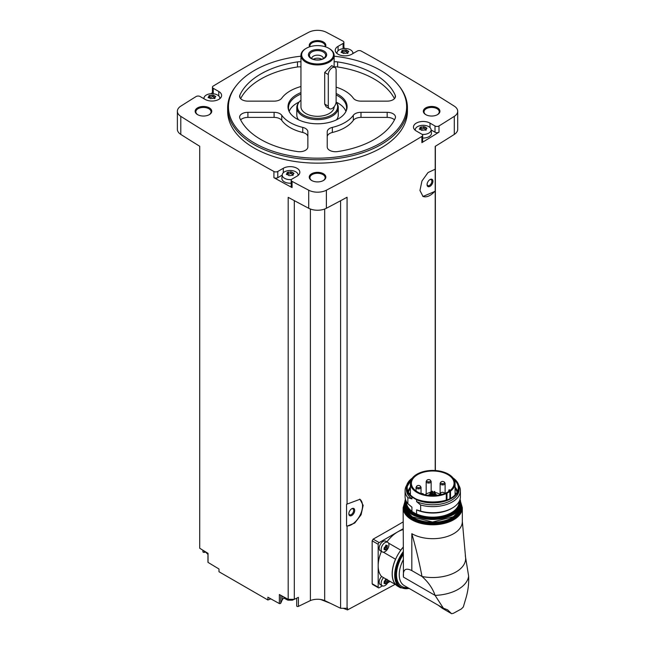 <?xml version="1.0" encoding="UTF-8"?>
<svg xmlns="http://www.w3.org/2000/svg" width="646" height="646" viewBox="0 0 646 646"><rect width="100%" height="100%" fill="white"/><g stroke="black" fill="none" stroke-linecap="round" stroke-linejoin="round"><path stroke-width="0.97" d="M373.154 584.307L372.161 583.734L372.161 540.823L373.154 539.135A1894.645 1093.864 180 0 0 403.144 521.92M398.275 582.684L347.5 609.913L347.5 608.039A1894.645 1093.864 0 0 1 347.072 608.274L347.072 526.143L354.702 523.058L361.082 514.797L363.173 505.358L359.983 499.293L347.072 504.09L347.072 197.248A1894.645 1093.864 0 0 1 326.383 208.27L326.383 190.207A1894.645 1093.864 0 0 0 421.878 136.435A2.77 1.599 0 0 0 422.645 135.329A2.77 1.599 0 0 0 421.838 134.198L416.315 131.009A9.682 5.588 0 0 1 413.472 127.06A9.682 5.588 0 0 1 419.456 121.9A9.682 5.588 0 0 1 430.002 123.111L435.008 126.002A2.77 1.599 0 0 0 438.989 125.962A1894.645 1093.864 0 0 0 454.291 116.353A13.138 7.582 0 0 0 457.707 111.249A13.138 7.582 0 0 0 454.291 106.154A1894.645 1093.864 0 0 0 361.162 51.018A2.77 1.599 0 0 0 357.295 51.042L351.771 54.232A9.682 5.588 0 0 1 341.217 55.443A9.682 5.588 0 0 1 335.242 50.275A9.682 5.588 0 0 1 338.076 46.326L343.091 43.435A2.77 1.599 0 0 0 343.898 42.305A2.77 1.599 0 0 0 343.018 41.134A1894.645 1093.864 0 0 0 326.383 32.3A13.138 7.582 0 0 0 308.707 32.3A1894.645 1093.864 0 0 0 213.212 86.071A2.77 1.599 0 0 0 212.445 87.17A2.77 1.599 0 0 0 213.253 88.3L218.776 91.49A9.682 5.588 0 0 1 221.61 95.447A9.682 5.588 0 0 1 215.635 100.606A9.682 5.588 0 0 1 205.089 99.395L200.074 96.504A2.77 1.599 0 0 0 196.093 96.545A1894.645 1093.864 0 0 0 180.791 106.154A13.138 7.582 0 0 0 177.375 111.249A13.138 7.582 0 0 0 180.791 116.353A1894.645 1093.864 0 0 0 273.928 171.489A2.77 1.599 0 0 0 277.796 171.465L283.319 168.275A9.682 5.588 0 0 1 293.865 167.064A9.682 5.588 0 0 1 299.841 172.224A9.682 5.588 0 0 1 297.007 176.18L292 179.071A2.77 1.599 0 0 0 291.193 180.202A2.77 1.599 0 0 0 292.073 181.364A1894.645 1093.864 0 0 0 308.707 190.207A13.138 7.582 0 0 0 326.383 190.207M435.21 470.498L435.21 191.273L423.009 196.473L419.957 190.489L421.959 180.985L428.032 172.555L435.21 169.212L435.21 146.367A1894.645 1093.864 0 0 0 454.291 134.416A13.138 7.582 0 0 0 457.707 129.321L457.707 111.249M422.645 135.329L422.645 141.539A2.77 1.599 0 0 1 421.878 142.645A1894.645 1093.864 0 0 0 438.989 132.172L438.989 125.962M359.693 499.132A15.213 8.786 -60 0 1 360.226 514.902A15.213 8.786 -60 0 1 346.563 525.989L346.563 504.243L347.072 504.09M347.072 608.274L340.595 608.274L340.595 200.736M346.563 525.989L347.072 526.143M435.21 169.212L435.21 190.82A15.213 8.786 -60 0 1 422.75 196.311M435.21 191.273L435.21 190.82M435.372 470.514L435.372 146.262M270.827 598.866L267.896 599.989L267.896 597.235A1894.645 1093.864 0 0 0 279.363 603.566A1.034 0.598 0 0 0 280.76 603.162L282.132 600.11A8.301 4.788 0 0 1 284.143 598.018M340.595 608.274L324.68 600.562A12.444 7.187 0 0 0 310.403 600.562L298.404 606.376A1.034 0.598 0 0 1 297.297 606.465A1.034 0.598 0 0 1 296.7 605.916A1.034 0.598 0 0 1 296.732 605.77M334.135 56.194A89.091 51.438 180 0 1 380.542 70.366A89.091 51.438 180 0 1 398.873 85.732L399.608 86.677A89.891 51.898 180 0 1 407.432 107.866L407.432 111.249A89.891 51.898 180 0 1 317.541 163.147A89.891 51.898 180 0 1 227.65 111.249L227.65 107.866A89.891 51.898 180 0 1 235.483 86.677L236.21 85.732A89.091 51.438 180 0 1 300.947 56.194M437.503 107.866A8.301 4.788 180 0 1 437.503 114.641A8.301 4.788 180 0 1 425.771 114.641A8.301 4.788 180 0 1 425.771 107.866A8.301 4.788 180 0 1 437.503 107.866M309.636 46.827A8.301 4.788 180 0 1 313.237 41.287A8.301 4.788 180 0 1 323.412 41.99A8.301 4.788 180 0 1 325.455 46.827M209.32 107.866A8.301 4.788 180 0 1 209.32 114.641A8.301 4.788 180 0 1 197.579 114.641A8.301 4.788 180 0 1 197.579 107.866A8.301 4.788 180 0 1 209.32 107.866M323.412 173.734A8.301 4.788 180 0 1 323.412 180.509A8.301 4.788 180 0 1 311.679 180.509A8.301 4.788 180 0 1 311.679 173.734A8.301 4.788 180 0 1 323.412 173.734M177.375 111.249L177.375 129.321A13.138 7.582 0 0 0 180.791 134.416A1894.645 1093.864 0 0 0 199.719 146.262L199.719 548.252A1894.645 1093.864 0 0 0 208.036 553.356L208.036 562.383A1894.645 1093.864 0 0 0 218.994 569.005L218.994 571.75L267.896 599.989M294.301 200.631L294.301 599.335L288.189 599.335A1894.645 1093.864 0 0 1 279.363 594.53L279.363 603.566M288.189 599.335L288.189 197.345A1894.645 1093.864 0 0 0 308.707 208.27A13.138 7.582 0 0 0 326.383 208.27M282.205 175.131L277.796 177.674A2.77 1.599 0 0 1 273.928 177.698A1894.645 1093.864 0 0 0 292.073 187.582L292.073 181.364M202.917 550.222L202.917 551.773A1.034 0.598 0 0 0 204.217 552.354L205.46 552.168M208.036 561.931A1.034 0.598 0 0 0 207.955 562.157A1.034 0.598 0 0 0 208.036 562.383M212.445 92.741A1894.645 1093.864 0 0 0 210.814 93.735M204.023 97.869A1894.645 1093.864 0 0 0 203.256 98.337M353.685 53.125A1894.645 1093.864 0 0 0 352.821 52.649M345.206 48.523A1894.645 1093.864 0 0 0 343.898 47.82M311.929 180.654A7.607 4.393 180 0 1 309.935 177.69A7.607 4.393 180 0 1 314.634 173.629A7.607 4.393 180 0 1 322.919 174.581A7.607 4.393 180 0 1 325.148 177.69A7.607 4.393 180 0 1 323.153 180.654M197.838 114.778A7.607 4.393 180 0 1 195.843 111.815A7.607 4.393 180 0 1 200.543 107.761A7.607 4.393 180 0 1 208.828 108.714A7.607 4.393 180 0 1 211.056 111.815A7.607 4.393 180 0 1 209.062 114.778M310.048 46.698A7.607 4.393 180 0 1 309.935 45.947A7.607 4.393 180 0 1 314.634 41.885A7.607 4.393 180 0 1 322.919 42.838A7.607 4.393 180 0 1 325.148 45.947A7.607 4.393 180 0 1 325.035 46.698M426.029 114.778A7.607 4.393 180 0 1 424.034 111.815A7.607 4.393 180 0 1 428.726 107.761A7.607 4.393 180 0 1 437.019 108.714A7.607 4.393 180 0 1 439.248 111.815A7.607 4.393 180 0 1 437.253 114.778M310.403 600.562L310.403 209.021M294.301 599.335L298.404 597.348L298.404 606.376M324.68 600.562L324.68 209.021M347.5 609.913L343.22 608.274M330.292 603.283L320.658 599.496M407.432 107.866A89.891 51.898 180 0 1 317.541 159.764A89.891 51.898 180 0 1 227.65 107.866M398.873 85.732A89.091 51.438 180 0 1 317.541 158.173A89.091 51.438 180 0 1 236.21 85.732M332.351 127.391A8.301 4.788 0 0 0 327.223 131.816L327.223 146.933A8.301 4.788 0 0 0 337.6 151.576A80.209 46.31 180 0 0 395.207 118.315A8.301 4.788 0 0 0 395.473 117.112A8.301 4.788 0 0 0 387.172 112.323L360.993 112.323A8.301 4.788 0 0 0 353.322 115.287A38.72 22.36 180 0 1 332.351 127.391L332.351 132.47A38.72 22.36 0 0 0 353.322 120.366L353.322 115.287M336.122 93.468A29.546 17.054 180 0 1 338.439 94.671A29.546 17.054 180 0 1 346.095 111.128A29.546 17.054 180 0 1 317.541 123.79A29.546 17.054 180 0 1 288.996 111.128A29.546 17.054 180 0 1 300.947 92.62M336.122 87.121A38.72 22.36 0 0 1 353.322 98.184A8.301 4.788 0 0 0 360.993 101.147L387.172 101.147A8.301 4.788 0 0 0 395.473 96.359A8.301 4.788 0 0 0 395.207 95.156A80.209 46.31 0 0 0 337.6 61.895A8.301 4.788 0 0 0 334.135 61.814M300.947 61.814A8.301 4.788 0 0 0 297.491 61.895A80.209 46.31 0 0 0 239.876 95.156A8.301 4.788 0 0 0 239.618 96.359A8.301 4.788 0 0 0 247.911 101.147L274.098 101.147A8.301 4.788 0 0 0 281.761 98.184A38.72 22.36 0 0 1 300.947 86.532M281.761 115.287A38.72 22.36 0 0 0 302.74 127.391A8.301 4.788 0 0 1 307.859 131.816L307.859 146.933A8.301 4.788 0 0 1 297.491 151.576A80.209 46.31 0 0 1 239.876 118.315A8.301 4.788 0 0 1 239.618 117.112A8.301 4.788 0 0 1 247.911 112.323L274.098 112.323A8.301 4.788 0 0 1 281.761 115.287L281.761 120.366A38.72 22.36 0 0 0 302.74 132.47L302.74 127.391M336.122 94.978A29.046 16.764 180 0 1 338.076 96.004A29.046 16.764 180 0 1 346.587 107.866A29.046 16.764 180 0 1 345.836 111.653M289.255 111.653A29.046 16.764 180 0 1 288.504 107.866A29.046 16.764 180 0 1 300.947 94.106M336.106 102.084A29.046 16.764 180 0 1 338.076 103.118A29.046 16.764 180 0 1 345.925 111.419M289.166 111.419A29.046 16.764 180 0 1 299.203 101.979M336.09 102.246L336.477 102.746A20.745 11.975 180 0 1 338.286 107.64L338.286 114.98A20.745 11.975 180 0 1 336.526 119.809M298.557 119.809A20.745 11.975 180 0 1 296.797 114.98L296.797 107.64A20.745 11.975 180 0 1 298.605 102.746L299.187 101.995A20.107 11.612 180 0 1 300.947 100.178M338.286 107.64A20.745 11.975 180 0 1 317.541 119.615A20.745 11.975 180 0 1 296.797 107.64M336.09 102.254A20.107 11.612 180 0 1 317.299 118.339A20.107 11.612 180 0 1 299.187 101.995M334.135 106.727L334.135 106.735A16.594 9.585 180 0 1 317.541 116.312A16.594 9.585 180 0 1 300.947 106.735L300.947 55.354A16.594 9.585 180 0 1 305.808 48.579A16.594 9.585 180 0 1 306.059 48.442M329.032 48.442A16.594 9.585 180 0 1 329.282 48.579L329.282 48.579A16.594 9.585 180 0 1 334.135 55.354A16.594 9.585 180 0 1 317.541 64.939A16.594 9.585 180 0 1 300.947 55.354M329.444 108.706L326.182 106.816L324.696 104.087L324.696 72.473L331.713 65.617L334.975 67.507A5.531 3.198 120 0 0 330.712 68.985A5.531 3.198 120 0 0 328.297 74.556L328.297 106.17A5.531 3.198 120 0 0 329.444 108.706A5.531 3.198 120 0 0 333.707 107.22A5.531 3.198 120 0 0 336.122 101.656L336.122 70.034A5.531 3.198 120 0 0 334.975 67.507M328.79 48.297L329.282 48.579L328.79 48.297A15.908 9.181 180 0 1 328.79 61.281A15.908 9.181 180 0 1 306.301 61.281A15.908 9.181 180 0 1 306.301 48.297A15.908 9.181 180 0 1 328.79 48.297M324.001 51.066A9.125 5.273 180 0 1 319.907 59.884A9.125 5.273 180 0 1 308.731 53.432A9.125 5.273 180 0 1 324.001 51.066M323.275 51.971A8.099 4.675 180 0 1 324.938 57.187A8.099 4.675 180 0 1 317.541 59.957A8.099 4.675 180 0 1 310.145 57.187A8.099 4.675 180 0 1 312.947 51.422A8.099 4.675 180 0 1 323.275 51.971M311.735 58.536A5.806 3.351 180 0 1 311.735 58.52A5.806 3.351 180 0 1 315.321 55.419A5.806 3.351 180 0 1 321.651 56.145A5.806 3.351 180 0 1 323.355 58.52A5.806 3.351 180 0 1 323.355 58.536M313.318 59.271A5.806 3.351 180 0 1 321.651 59.198A5.806 3.351 180 0 1 321.773 59.271M316.839 59.933A4.595 2.657 180 0 1 318.252 59.933M394.448 119.89A8.301 4.788 0 0 0 387.172 117.402L360.993 117.402A8.301 4.788 0 0 0 353.322 120.366M332.351 132.47A8.301 4.788 0 0 0 327.223 136.904L327.223 146.933M394.448 98.66A80.209 46.31 0 0 0 337.6 66.974A8.301 4.788 0 0 0 334.135 66.893M300.947 66.893A8.301 4.788 0 0 0 297.491 66.974A80.209 46.31 0 0 0 240.635 98.66M307.859 136.904A8.301 4.788 0 0 0 302.74 132.47M281.761 120.366A8.301 4.788 0 0 0 274.098 117.402L247.911 117.402A8.301 4.788 0 0 0 240.635 119.89M431.116 129.959L435.008 132.212A2.77 1.599 0 0 0 438.989 132.172M415.249 130.29A7.938 4.579 180 0 1 415.241 129.596A7.938 4.579 180 0 1 420.352 125.599A7.938 4.579 180 0 1 428.766 126.64A7.938 4.579 180 0 1 431.076 129.596L431.439 132.971A8.301 4.788 180 0 1 422.645 138.05M343.898 48.555A2.77 1.599 0 0 0 343.898 48.515L343.898 42.305M212.445 87.17L212.445 93.379A2.77 1.599 0 0 0 212.494 93.694M291.193 180.202L291.193 186.411A2.77 1.599 0 0 0 292.073 187.582M291.193 183.189A8.301 4.788 180 0 1 281.882 178.143L282.245 174.767A7.938 4.579 180 0 1 287.357 170.762A7.938 4.579 180 0 1 295.771 171.812A7.938 4.579 180 0 1 298.081 174.767A7.938 4.579 180 0 1 298.064 175.454M431.076 129.596A7.938 4.579 180 0 1 422.161 134.425M425.875 129.499A1.389 0.799 0 0 1 424.777 128.707A1.389 0.799 0 0 1 424.777 128.683L424.777 126.729L426.602 128.433L427.022 128.126M424.777 126.745L420.118 127.262M419.706 129.434L420.231 127.448L420.441 129.41M421.539 130.306L419.706 128.57L419.294 129.071M421.539 130.266L426.19 129.862M426.602 128.433L426.085 129.563L425.875 129.055L425.875 130.266M337.018 53.505A7.938 4.579 180 0 1 337.002 52.819A7.938 4.579 180 0 1 342.114 48.813A7.938 4.579 180 0 1 350.536 49.863A7.938 4.579 180 0 1 352.845 52.819A7.938 4.579 180 0 1 352.805 53.634M347.645 52.714A1.389 0.799 0 0 1 346.539 51.93A1.389 0.799 0 0 0 346.539 51.93L346.547 49.952L348.372 51.648L348.792 51.341M346.547 49.96L341.887 50.485M341.476 52.649L342 50.663L342.21 52.625M343.309 53.521L341.476 51.793L341.064 52.294M343.309 53.481L347.96 53.077M348.372 51.648L347.847 52.778L347.645 52.269L347.645 53.489M204.047 98.798A7.938 4.579 180 0 1 204.015 97.982A7.938 4.579 180 0 1 209.126 93.985A7.938 4.579 180 0 1 217.54 95.027A7.938 4.579 180 0 1 219.85 97.982A7.938 4.579 180 0 1 219.834 98.668M213.551 95.156L213.551 97.07A1.389 0.799 0 0 0 213.551 97.094L213.551 95.115L215.376 96.811L215.796 96.504M213.551 95.123L208.892 95.648M208.48 97.821L209.005 95.826L209.215 97.788M210.313 98.685L208.48 96.957L208.069 97.457M210.313 98.644L214.965 98.249M215.376 96.811L214.86 97.942L214.65 97.433L214.65 98.652M291.411 179.572A7.938 4.579 180 0 1 283.15 177.198A7.938 4.579 180 0 1 282.245 174.767M291.782 171.941L291.782 173.855A1.389 0.799 0 0 0 291.782 173.879L291.782 171.901L293.615 173.596L294.027 173.29M291.782 171.909L287.131 172.434M286.711 174.606L287.236 172.611L287.446 174.573M293.195 175.026L290.038 175.664L288.544 175.47L286.711 173.742L286.299 174.242M293.615 173.596L293.09 174.727L292.88 174.218L292.88 175.437M424.777 128.651A0.791 0.46 0 0 0 423.283 128.457A1.389 0.799 0 0 1 421.321 128.756A0.791 0.46 0 0 0 420.441 128.78M291.782 173.879A1.389 0.799 0 0 0 292.88 174.662M291.782 173.822A0.791 0.46 0 0 0 290.288 173.621A1.389 0.799 0 0 1 288.334 173.927A0.791 0.46 0 0 0 287.446 173.944M213.551 97.094A1.389 0.799 0 0 0 214.65 97.877M213.551 97.037A0.791 0.46 0 0 0 212.058 96.835A1.389 0.799 0 0 1 210.103 97.142A0.791 0.46 0 0 0 209.215 97.158M346.539 51.866A0.791 0.46 0 0 0 345.045 51.672A1.389 0.799 0 0 1 343.091 51.979A0.791 0.46 0 0 0 342.21 51.995M403.144 528.743L379.154 542.6A1.381 0.799 120 0 0 378.176 544.295L378.176 587.198A1.381 0.799 120 0 0 378.459 587.836A1.381 0.799 120 0 0 379.154 587.763L382.432 585.874M382.279 551.918L380.3 550.78A5.531 3.198 -60 0 1 380.3 544.392A5.531 3.198 -60 0 1 385.832 541.195L387.81 542.341A5.531 3.198 -60 0 1 388.658 546.774A5.531 3.198 -60 0 1 385.048 551.652A5.531 3.198 -60 0 1 382.279 551.918A5.531 3.198 -60 0 1 382.279 545.531A5.531 3.198 -60 0 1 387.81 542.341M381.415 551.426A27.657 15.972 120 0 0 378.176 565.751A27.657 15.972 120 0 0 381.536 576.466L395.522 584.541A5.669 3.27 120 0 1 395.61 584.444A27.52 15.892 -60 0 0 397.952 586.366L400.399 587.771A27.52 15.892 -60 0 1 403.144 551.773M403.144 529.631A27.657 15.972 120 0 0 397.734 531.868A27.657 15.972 120 0 0 386.946 541.841M395.909 584.767L388.674 580.592A5.531 3.198 -60 0 1 385.048 585.526A5.531 3.198 -60 0 1 382.279 585.801L380.3 584.654A5.531 3.198 -60 0 1 381.608 576.507M387.665 582.853L390.127 581.424M386.066 545.442A1.009 0.581 120 0 0 386.163 546.419A1.009 0.581 120 0 0 386.179 546.427L385.775 547.453L387.132 548.228L385.509 549.948M385.436 549.811L384.54 549.73L386.227 549.35L384.879 548.567A1.009 0.581 120 0 1 385.775 547.453M384.136 549.165L384.112 547.945M385.872 545.151L386.227 545.361L384.136 547.961M386.227 545.361L387.132 545.442L386.082 545.184M386.906 545.652L387.527 546.007L387.132 545.442L387.132 548.228M382.279 585.801A5.531 3.198 -60 0 1 383.595 577.653M386.066 579.317A1.009 0.581 120 0 0 386.163 580.294A1.009 0.581 120 0 0 386.179 580.302L385.775 581.327L387.132 582.103L385.509 583.822M385.436 583.685L384.54 583.604L386.227 583.225L384.879 582.442A1.009 0.581 120 0 1 385.775 581.327M384.136 583.039L384.54 583.604L384.136 581.836L385.436 579.696M385.872 579.026L387.132 579.317M387.527 579.882L387.132 582.103M384.54 549.116L384.879 548.567M384.54 582.999L384.879 582.442M403.144 547.299A27.52 15.892 120 0 0 400.786 550.239A5.669 3.27 120 0 0 400.754 550.158L388.561 543.116M395.522 584.541A27.657 15.972 120 0 1 395.522 559.226A5.669 3.27 120 0 0 395.61 559.21A27.52 15.892 -60 0 1 400.786 550.239M395.61 559.21A27.52 15.892 120 0 0 395.61 584.444M411.817 533.677A29.595 17.087 0 0 0 444.068 537.383A29.595 17.087 0 0 0 462.334 521.597A29.595 17.087 0 0 0 462.334 521.37L465.516 556.787A32.914 19 180 0 1 422 576.482C419.294 562.173 415.895 547.905 411.817 533.677L411.817 570.604C405.526 567.438 402.741 569.611 403.451 577.12L403.144 507.708A29.595 17.087 180 0 0 432.739 524.794A29.595 17.087 180 0 0 462.334 507.708L462.334 521.597M411.817 570.604L422 576.482C428.338 582.111 432.699 588.409 435.081 595.386L403.451 577.12M438.222 605.213L442.195 608.225L451.368 613.522L447.63 609.848L443.374 608.193L435.081 595.386A35.958 20.761 180 0 0 468.625 576.014L465.314 555.786M468.625 576.014C469.044 583.75 468.011 591.591 465.516 599.545L463.311 606.982L461.373 608.944L453.314 613.337L461.373 608.944M395.522 559.226L383.32 552.185M403.144 547.178A27.657 15.972 120 0 0 400.754 550.158M442.195 608.225L451.506 613.627M451.675 613.7L453.314 613.337M406.754 485.186A27.657 15.972 180 0 0 405.082 490.653A27.657 15.972 180 0 0 407.86 497.63L407.86 503.735L411.922 507.15L411.922 511.269L410.686 510.784L417.833 514.91L416.589 513.966L416.589 509.847A26.349 15.213 180 0 0 451.368 508.58L452.297 508.047A27.657 15.972 180 0 1 420.651 511.115L416.589 509.847M407.86 503.735A27.657 15.972 180 0 1 405.082 496.75L405.082 490.653M407.86 497.63L411.922 498.906A26.349 15.213 180 0 1 406.399 489.579L406.399 487.722A26.349 15.213 180 0 1 412.293 478.129M416.589 499.738L416.589 501.603A26.349 15.213 180 0 0 444.327 503.242A26.349 15.213 180 0 0 459.088 489.579L459.088 487.722C459.015 484.056 457.029 480.818 453.121 477.992L453.557 478.395A26.349 15.213 180 0 1 459.088 487.722A26.349 15.213 180 0 1 444.327 501.377A26.349 15.213 180 0 1 416.589 499.738L411.922 497.04L411.922 498.906M455.075 487.068A24.984 14.422 180 0 1 457.465 491.461M408.014 491.461A24.984 14.422 180 0 1 410.404 487.068M416.589 501.603L420.651 505.019L420.651 511.115M458.725 485.186A27.657 15.972 180 0 1 460.396 490.653A27.657 15.972 180 0 1 420.651 505.019M460.396 490.653L460.396 496.75A27.657 15.972 180 0 1 452.297 508.047M449.891 491.533A6.912 3.989 0 0 0 450.504 491.138A22.335 12.896 0 0 0 455.075 483.313A22.335 12.896 0 0 0 432.739 470.425A22.335 12.896 0 0 0 410.404 483.313A22.335 12.896 0 0 0 422.831 494.868A22.335 12.896 0 0 0 446.281 493.568A6.912 3.989 0 0 0 446.975 493.221L449.891 491.533L449.891 498.607M447.823 492.026A21.334 12.314 0 0 0 454.073 483.313A21.334 12.314 0 0 0 449.309 475.561A21.334 12.314 0 0 0 425.609 471.709A21.334 12.314 0 0 0 411.405 483.313A21.334 12.314 0 0 0 424.575 494.691A21.334 12.314 0 0 0 447.823 492.026M450.189 490.403A21.334 12.314 0 0 0 449.309 489.733L448.825 491.404L448.8 490.088M435.444 494.4A5.992 3.456 180 0 1 436.971 495.046A5.992 3.456 180 0 1 437.423 495.329M428.056 495.329A5.992 3.456 180 0 1 430.034 494.4M449.317 491.065A5.943 3.432 0 0 0 448.825 490.152M440.031 494.416L439.046 493.843A8.923 5.152 0 0 0 434.839 492.478M433.967 492.389A8.923 5.152 0 0 0 432.57 492.341M431.698 492.373A8.923 5.152 0 0 0 430.906 492.446M430.034 492.583A8.923 5.152 0 0 0 425.108 494.82M432.44 495.127L431.698 495.304L431.698 491.251L432.57 491.251L431.698 491.251M431.383 493.342L430.64 493.528L431.383 493.342M434.71 491.428L433.967 491.606L434.71 491.428M435.315 492.737L434.572 492.914L435.315 492.737M433.66 493.697L432.909 493.875L433.66 493.697M430.777 492.034L430.034 492.212L430.777 492.034M440.201 494.852A2.487 1.437 180 0 1 440.031 494.327A2.487 1.437 180 0 1 440.58 493.423M441.816 494.465A1.938 1.114 180 0 1 440.58 493.407A1.938 1.114 180 0 1 441.872 492.365A1.938 1.114 180 0 1 443.164 492.365A1.938 1.114 180 0 1 443.891 492.632A1.938 1.114 180 0 1 444.424 493.617M444.553 482.57A2.487 1.437 180 0 1 445.11 483.474A2.487 1.437 180 0 1 442.615 484.912A2.487 1.437 180 0 1 440.128 483.474A2.487 1.437 180 0 1 440.685 482.57M443.988 481.779A1.938 1.114 180 0 1 443.77 483.466A1.938 1.114 180 0 1 440.911 483.095A1.938 1.114 180 0 1 441.969 481.52A1.938 1.114 180 0 1 443.261 481.52A1.938 1.114 180 0 1 443.988 481.779M430.607 480.713A2.487 1.437 180 0 1 431.157 481.617A2.487 1.437 180 0 1 428.669 483.055A2.487 1.437 180 0 1 426.182 481.617A2.487 1.437 180 0 1 426.731 480.713M430.042 479.921A1.938 1.114 180 0 1 429.824 481.609A1.938 1.114 180 0 1 426.958 481.238A1.938 1.114 180 0 1 428.023 479.655A1.938 1.114 180 0 1 429.315 479.655A1.938 1.114 180 0 1 430.042 479.921M420.974 493.592A1.938 1.114 180 0 1 421.127 493.552A1.938 1.114 180 0 1 422.411 493.552A1.938 1.114 180 0 1 423.138 493.819A1.938 1.114 180 0 1 423.687 494.473M420.481 486.559A2.487 1.437 180 0 1 421.039 487.464A2.487 1.437 180 0 1 418.551 488.893A2.487 1.437 180 0 1 416.056 487.464A2.487 1.437 180 0 1 416.613 486.559M419.916 485.768A1.938 1.114 180 0 1 419.698 487.455A1.938 1.114 180 0 1 416.84 487.084A1.938 1.114 180 0 1 417.905 485.501A1.938 1.114 180 0 1 419.197 485.501A1.938 1.114 180 0 1 419.916 485.768M430.002 186.339A4.151 2.398 -60 0 1 427.071 184.651A4.151 2.398 -60 0 1 430.002 179.564A4.151 2.398 -60 0 1 432.933 181.26A4.151 2.398 -60 0 1 430.002 186.339M429.727 179.741A3.4 1.962 -60 0 1 431.173 179.701A3.4 1.962 -60 0 1 431.69 182.43A3.4 1.962 -60 0 1 429.469 185.426A3.4 1.962 -60 0 1 427.773 185.596A3.4 1.962 -60 0 1 427.079 184.32M351.771 515.5A4.151 2.398 -60 0 1 348.84 513.804A4.151 2.398 -60 0 1 351.771 508.725A4.151 2.398 -60 0 1 354.702 510.413A4.151 2.398 -60 0 1 351.771 515.5M351.489 508.895A3.4 1.962 -60 0 1 352.942 508.862A3.4 1.962 -60 0 1 353.459 511.584A3.4 1.962 -60 0 1 351.238 514.579A3.4 1.962 -60 0 1 349.543 514.749A3.4 1.962 -60 0 1 348.848 513.473M454.291 134.416L454.291 116.353M421.878 142.645L421.878 136.435M308.707 208.27L308.707 190.207M273.928 177.698L273.928 171.489M180.791 134.416L180.791 116.353M324.696 104.087L328.297 106.17M324.696 72.473L328.297 74.556M387.172 117.402L387.172 112.323M360.993 117.402L360.993 112.323M395.207 97.554L395.207 95.156M337.6 66.974L337.6 61.895M297.491 66.974L297.491 61.895M239.876 97.554L239.876 95.156M247.911 117.402L247.911 112.323M274.098 117.402L274.098 112.323M435.008 132.212L435.008 126.002M430.002 127.569L430.002 123.111M338.076 50.784L338.076 46.326M343.091 48.644L343.091 43.435M213.253 93.751L213.253 88.3M218.776 95.947L218.776 91.49M283.319 172.732L283.319 168.275M277.796 177.674L277.796 171.465M426.207 128.554L426.207 127.569M426.085 130.137L426.085 129.563M421.321 128.756L421.321 126.81M423.283 128.457L423.283 126.511M293.211 173.717L293.211 172.732M293.09 175.3L293.09 174.727M288.334 173.927L288.334 171.981M290.288 173.621L290.288 171.674M214.981 96.94L214.981 95.955M214.86 98.515L214.86 97.942M210.103 97.142L210.103 95.196M212.058 96.835L212.058 94.897M347.976 51.769L347.976 50.784M347.847 53.352L347.847 52.778M343.091 51.979L343.091 50.033M345.045 51.672L345.045 49.726M282.132 596.048L282.132 600.11M280.76 595.297L280.76 603.162M204.217 551.022L204.217 552.354M292.404 599.335A6.912 3.989 180 0 1 283.626 596.856M207.955 553.654A6.912 3.989 180 0 1 205.444 551.773M379.154 542.6L373.154 539.135M378.176 544.295L372.161 540.823M378.176 587.198L372.161 583.734M383.999 549.415L384.54 549.73M383.999 583.29L384.54 583.604M443.269 608.136L404.162 585.551A23.716 13.695 -60 0 1 403.144 560.034M407.683 587.585A25.654 14.81 -60 0 1 403.144 554.672M409.063 588.385A26.833 15.488 -60 0 1 395.974 578.848A26.833 15.488 -60 0 1 403.144 553.444M461.018 503.686A28.9 16.691 180 0 1 432.739 523.833A28.9 16.691 180 0 1 404.461 503.686M460.881 507.037A28.141 16.247 180 0 1 432.739 523.389A28.141 16.247 180 0 1 404.598 507.037M460.453 508.58A27.867 16.085 180 0 1 432.739 523.002A27.867 16.085 180 0 1 405.026 508.58M460.267 509.088A27.867 16.085 180 0 1 432.739 522.662A27.867 16.085 180 0 1 405.212 509.088M457.82 512.981A27.592 15.932 180 0 1 432.739 522.283A27.592 15.932 180 0 1 407.658 512.981M452.345 514.733A27.592 15.932 180 0 1 413.133 514.733M460.606 503.307A27.867 16.085 180 0 1 432.739 519.392A27.867 16.085 180 0 1 404.872 503.307C403.233 524.237 462.245 524.237 460.606 503.307L460.606 502.402A27.867 16.085 180 0 1 432.739 518.488A27.867 16.085 180 0 1 404.872 502.402A27.867 16.085 180 0 1 405.413 499.237L404.872 503.307M460.065 499.237A27.867 16.085 180 0 1 460.606 502.402L460.065 499.221M459.96 499.584A27.592 15.932 180 0 1 432.739 518.1A27.592 15.932 180 0 1 405.518 499.584M459.306 501.191A26.623 15.367 180 0 1 445.966 515.508A26.623 15.367 180 0 1 417.833 514.91M410.686 510.784A26.623 15.367 180 0 1 406.173 501.191M411.922 511.269A26.349 15.213 180 0 1 406.399 501.95L406.399 501.619M411.922 497.04A26.349 15.213 180 0 1 406.399 487.722L412.439 477.935M453.242 478.193A26.066 15.052 180 0 1 450.423 498.55A26.066 15.052 180 0 1 415.055 498.55A26.066 15.052 180 0 1 412.245 478.193M453.419 478.444A25.953 14.979 180 0 1 450.238 498.559A25.953 14.979 180 0 1 415.249 498.559A25.953 14.979 180 0 1 412.059 478.444M454.267 479.873A25.533 14.745 180 0 1 458.24 488.626A25.533 14.745 180 0 1 449.317 499.019M416.161 499.019A25.533 14.745 180 0 1 407.246 488.626A25.533 14.745 180 0 1 411.219 479.873M455.075 488.408A24.58 14.188 180 0 1 457.053 492.26M408.425 492.26A24.58 14.188 180 0 1 410.404 488.408M455.075 492.341A23.03 13.3 180 0 1 455.656 494.238M409.822 494.238A23.03 13.3 180 0 1 410.404 492.341M455.075 494.295A22.626 13.065 180 0 1 455.188 494.755M410.291 494.755A22.626 13.065 180 0 1 410.404 494.295M459.088 501.619L459.088 501.95A26.349 15.213 180 0 1 444.327 515.605A26.349 15.213 180 0 1 416.589 513.966M450.504 491.138L450.504 498.284M446.281 493.568L446.281 500.174M446.975 493.221L446.975 499.915M334.135 55.354L334.135 67.022M306.301 48.297L305.808 48.579M415.241 129.596L415.168 130.217M337.002 52.819L336.937 53.432M352.845 52.819L352.926 53.561M204.015 97.982L203.934 98.725M219.85 97.982L219.915 98.604M298.081 174.767L298.145 175.389M424.777 128.707L424.777 126.761M346.539 51.93L346.539 49.976M296.7 598.172L296.7 605.916M207.955 553.307L207.955 562.157M295.392 598.802L292.444 600.166L287.922 600.182L284.539 598.454L283.449 596.759M207.955 554.421L205.234 551.644M378.459 587.836L372.459 584.372M384.273 548.963L385.299 549.552M385.71 545.232L386.47 545.676M384.273 582.837L385.299 583.427M385.71 579.115L386.47 579.551M409.435 588.603L400.399 587.771M404.832 501.902L403.144 507.708M462.334 507.708L460.646 501.902M404.905 501.659L404.388 504.946L405.753 510.243L412.301 516.857L432.529 522.041L453.379 516.727L459.702 510.292L461.091 504.962L460.574 501.659M458.24 488.626C458.361 506.391 407.117 506.391 407.246 488.626M410.404 483.313L410.404 494.876M455.075 483.313L455.075 494.876M430.64 493.528L430.64 495.571M431.512 493.528L431.512 495.611M433.967 491.606L433.967 495.611M434.839 491.606L434.839 492.688M434.572 492.914L434.572 495.587M435.444 492.914L435.444 495.53M432.909 493.875L432.909 495.635M433.781 493.875L433.781 495.619M432.57 491.251L432.57 495.304M430.034 492.212L430.034 495.53M430.906 492.212L430.906 493.294M440.031 494.327L440.031 494.893M441.872 492.365L443.164 492.365M440.128 483.474L440.128 493.924M445.11 483.474L445.11 493.35M441.969 481.52L443.261 481.52M442.365 483.676L442.615 484.153L442.873 483.676M426.182 481.617L426.182 493.996M431.157 481.617L431.157 492.422M428.023 479.655L429.315 479.655M428.411 481.819L428.669 482.296L428.928 481.819M421.127 493.552L422.411 493.552M416.056 487.464L416.056 490.992M421.039 487.464L421.039 493.576M417.905 485.501L419.197 485.501M418.293 487.665L418.551 488.134L418.802 487.665"/></g></svg>
